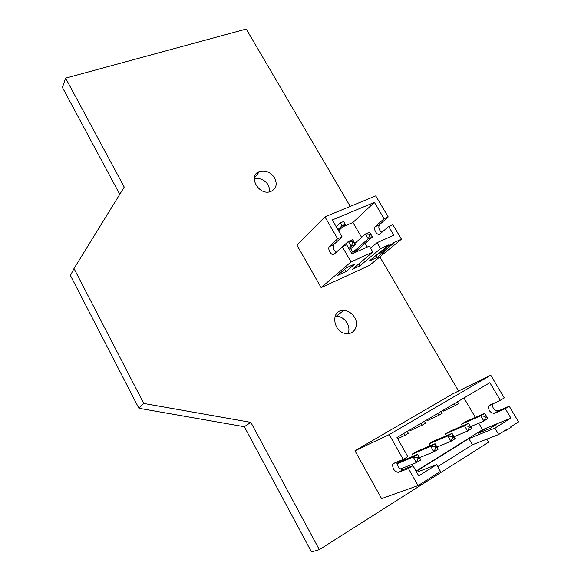 <?xml version="1.0" encoding="UTF-8"?>
<svg xmlns="http://www.w3.org/2000/svg" width="581" height="581" viewBox="0 0 581 581"><rect width="100%" height="100%" fill="white"/><g stroke="black" fill="none" stroke-linecap="round" stroke-linejoin="round"><path stroke-width="0.87" d="M354.962 450.791L389.226 434.603L403.258 459.389L407.818 456.615L396.976 437.508L489.856 382.69L500.335 400.324L504.286 397.92L490.763 375.21L452.686 393.882L354.962 450.791L381.594 498.614L418.095 485.578L440.478 471.394L436.622 464.662L416.7 472.266M418.095 485.578L408.399 468.468L398.392 472.411C394.506 471.598 392.582 468.874 392.618 464.241L393.366 463.493L403.258 459.389M490.763 375.21L389.226 434.603M437.747 466.616L472.455 444.777L498.687 434.501L506.712 429.417L507.024 429.947L510.997 427.42L510.684 426.897L518.572 421.9L509.239 406.235L498.237 410.949C494.337 410.673 492.39 408.305 492.397 403.846M408.399 468.468L412.953 465.657L418.748 475.868L436.622 464.662M412.953 465.657L402.894 469.644C399.372 469.136 397.389 466.594 396.954 462.004M498.687 434.501L494.91 428.11L510.895 418.088L505.296 408.668L509.239 406.235M490.19 428.35L498.055 423.433L486.079 428.335L478.286 433.194L490.19 428.35M486.878 429.693L486.079 428.335M503.988 431.138L507.024 429.947M472.455 444.777L468.874 438.633L494.91 428.11M416.221 471.423L468.874 438.633M416.04 471.104L482.571 429.693L478.759 423.186M510.895 418.088L482.571 429.693M500.335 400.324L488.614 405.937C488.301 410.433 490.204 412.909 494.322 413.36L505.296 408.668M475.389 417.448L463.965 397.978M443.049 410.317L443.485 411.065L455.308 405.523L458.54 403.606L457.487 401.798M426.832 419.889L427.267 420.651L438.902 415.233L442.214 413.273L441.153 411.435M410.222 429.693L410.658 430.463L422.096 425.183L425.488 423.179L424.42 421.312M396.939 463.427L399.408 461.924L417.674 454.378L420.818 459.891L416.403 462.614L400.382 469.005M413.403 456.143L412.249 454.11L416.475 451.539L435.082 443.739L438.205 449.171L433.898 451.829L419.54 457.654M446.411 435.765L445.366 433.956L449.389 431.509L468.613 423.251L471.699 428.524L467.603 431.051L454.001 436.723M430.1 445.83L429.003 443.913L433.128 441.4L452.054 433.368L455.155 438.72L450.958 441.306L436.992 447.065M462.338 425.946L461.336 424.232L465.272 421.842L484.772 413.374L487.837 418.574L483.842 421.036L470.595 426.636M403.795 433.491L404.87 435.387L408.349 433.324L407.274 431.436M397.644 438.691L404.87 435.387M421.022 423.317L422.096 425.183M437.834 413.396L438.902 415.233M454.248 403.708L455.308 405.523M396.997 463.769L413.258 457.08L416.403 462.614L418.175 458.801L419.061 458.256L420.818 459.891M418.175 458.801L417.543 457.69L413.258 457.08L417.674 454.378L419.061 458.256M412.249 454.11L430.768 446.375L435.082 443.739L436.52 447.523L438.205 449.171M435.895 446.433L435.031 446.963L430.768 446.375L433.898 451.829L435.656 448.053L436.52 447.523M445.366 433.956L464.51 425.757L468.613 423.251L470.152 426.853L471.699 428.524M469.535 425.793L468.714 426.301L464.51 425.757L467.603 431.051L469.332 427.362L470.152 426.853M429.003 443.913L447.849 435.939L450.958 441.306L452.708 437.58L453.543 437.065L455.155 438.72M452.708 437.58L452.083 436.505L447.849 435.939L452.054 433.368L453.543 437.065M461.336 424.232L480.77 415.822L484.772 413.374L485.745 415.851L487.837 418.574M485.745 415.851L484.946 416.345L480.77 415.822L483.842 421.036L485.563 417.39L486.362 416.897M417.543 457.69L418.429 457.153M435.031 446.963L435.656 448.053M468.714 426.301L469.332 427.362M452.083 436.505L452.926 435.99M484.946 416.345L485.563 417.39M321.126 287.624L351.055 261.908L342.289 246.787L334.119 254.195C331.831 256.555 327.219 249.278 329.296 246.605L333.937 244.398L342.071 236.852L332.259 219.959L374.389 202.391L384.077 218.739L388.231 216.945L375.725 195.884L324.946 216.851L296.869 245.029L321.126 287.624L369.516 265.394L401.427 239.183L392.807 224.658L388.66 226.474L393.831 235.203L377.033 242.698L380.511 248.617L388.958 244.812L389.241 245.298L393.424 243.41L393.134 242.923L401.427 239.183M324.946 216.851L337.641 238.762L342.071 236.852M329.558 246.293L337.641 238.762M351.055 261.908L372.835 252.081L352.376 269.301L359.864 265.887L380.511 248.617M385.167 250.229L386.946 249.423L377.374 257.318L369.225 261.036L388.958 244.812M355.085 263.876L346.465 267.79L337.379 275.561L345.891 271.676L355.085 263.876M342.289 246.787L346.712 244.848L351.955 253.875L369.342 246.126L372.835 252.081M333.937 244.398L333.668 244.703C332.695 247.491 333.545 250.026 336.203 252.299M384.077 218.739L375.486 226.365L379.313 224.891C378.224 227.767 379.073 230.25 381.87 232.349M379.596 224.578L388.231 216.945M379.117 252.975L379.4 253.461L383.533 251.58L393.424 243.41M377.374 257.318L376.176 255.262M379.4 253.461L389.241 245.298M359.864 265.887L358.738 263.948M370.569 248.21L377.033 242.698M345.891 271.676L344.584 269.402M367.265 247.048L365.122 243.381M361.614 237.382L352.907 222.501L342.725 226.822M374.389 202.391L352.907 222.501M375.486 226.365L375.203 226.677C372.973 229.357 377.548 236.373 379.981 233.983L388.66 226.474M343.647 221.514L340.263 222.937L341.933 225.806L345.31 224.368L343.647 221.514M336.232 226.801L340.263 222.937M354.882 243.374L365.405 234.005L368.245 238.849L372.436 236.997L356.959 250.491L352.849 252.321L350.735 248.69M337.888 229.648L341.933 225.806M338.541 230.78L345.31 224.368M342.623 246.642L348.36 241.442L351.214 246.344L348.818 248.479M352.26 241.718L353.117 241.34L352.66 239.568L348.36 241.442L352.26 241.718L352.834 242.698L351.214 246.344L355.507 244.456L349.551 249.736M352.66 239.568L355.507 244.456L353.691 242.321L352.834 242.698M369.276 234.274L370.119 233.903L369.603 232.175L365.405 234.005L369.276 234.274L369.85 235.24L368.245 238.849L352.849 252.321M369.603 232.175L372.436 236.997L370.685 234.869L369.85 235.24M353.117 241.34L353.691 242.321M370.119 233.903L370.685 234.869M350.256 206.4L246.228 29.05L65.609 78.13L124.24 187.089L74.005 268.545L143.776 403.446L250.839 422.372L244.347 426.723L311.496 551.95L319.318 549.648L488.563 442.214L486.776 439.171M250.839 422.372L319.318 549.648M143.776 403.446L138.888 408.269L244.347 426.723M458.532 391.013L379.865 256.889M274.639 177.946C270.608 172.107 265.561 169.964 259.496 171.511C247.484 175.397 258.56 195.92 270.448 191.643C276.215 189.028 277.609 184.468 274.639 177.946M354.635 317.502C351.919 313.144 348.266 310.806 343.683 310.494C330.037 309.535 332.877 333.058 346.632 333.567C354.613 334.467 359.24 324.961 354.635 317.502M74.005 268.545L70.417 275.474L138.888 408.269M65.609 78.13L62.428 87.433L119.759 194.352M270.085 191.752L268.545 185.368C264.834 179.878 260.063 177.699 254.238 178.846M348.157 333.567C349.442 330.182 349.108 326.675 347.147 323.051C344.482 318.751 340.88 316.456 336.348 316.151L335.063 316.209M398.392 472.411L402.894 469.644M494.322 413.36L498.237 410.949M394.891 462.861L392.618 464.241M491.141 404.405L488.614 405.937M333.668 244.703L329.296 246.605M379.313 224.891L375.203 226.677M254.296 178.171L259.496 171.511M336.348 316.151L343.683 310.494"/></g></svg>
